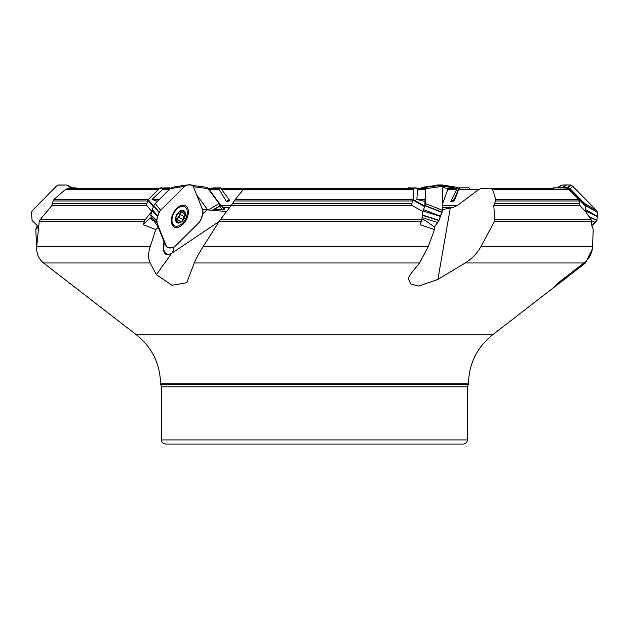 <?xml version="1.0" encoding="UTF-8"?>
<svg xmlns="http://www.w3.org/2000/svg" width="629" height="629" viewBox="0 0 629 629"><rect width="100%" height="100%" fill="white"/><g stroke="black" fill="none" stroke-linecap="round" stroke-linejoin="round"><path stroke-width="0.94" d="M153.39 206.383L151.809 211.47L145.142 219.765L143.16 224.655L150.252 217.972M425.519 189.518L417.554 189.518L422.798 188.684L413.489 187.835L425.094 188.606L425.519 189.518L424.787 206.068L422.822 211.47L421.776 219.765L420.172 224.655L434.497 229.585L434.553 227.155L425.896 220.771A8.224 4.773 -143.7 0 1 421.878 218.931M580.952 201.052L580.386 199.44L570.377 189.518L568.27 188.614M579.639 199.652L585.678 206.084L585.513 211.47L591.134 219.765L591.512 224.655L593.202 229.585L592.565 246.678C592.196 253.204 589.31 258.637 583.901 262.977L465.24 262.977C471.915 258.778 477.136 253.345 480.902 246.678L592.565 246.678M450.45 188.614L459.013 187.843M442.549 203.733L447.762 189.502L448.941 188.614L454.35 188.614L456.662 189.502L450.867 201.579L454.146 199.629L454.342 200.84L458.635 189.502L459.823 188.614M215.433 209.803L224.773 209.229L223.704 208.207L224.404 208.168L220.732 205.368L209.339 189.502L208.073 188.614M76.408 188.079L73.231 188.614L72.131 187.843L75.802 187.835L77.021 188.614L148.067 188.614M158.398 189.518L65.4 189.518L67.68 188.614L159.302 188.614M65.4 189.518L53.976 199.44L148.397 199.44M147.634 200.965L53.143 200.965L51.932 205.424L40.012 219.765L145.142 219.765M151.809 211.47L146.376 205.085L147.87 200.187L148.208 199.629L153.523 205.95M53.143 200.965L53.976 199.44M413.339 189.518L243.384 189.518L244.335 188.614L412.931 188.614L413.339 189.518L413.104 199.44L411.335 205.085L411.885 205.424L231.22 205.424L220.299 219.765L421.776 219.765M243.384 189.518L235.27 199.44L413.104 199.44M412.75 200.965L234.185 200.965L231.22 205.424M234.185 200.965L235.27 199.44M442.407 209.63L453.202 207.452L457.535 205.368L478.748 189.502L458.635 189.502M553.905 188.614L480.933 188.614L478.748 189.502M566.839 188.614L569.017 189.518L578.782 199.44L579.749 205.424L493.789 205.424L494.787 219.765L591.134 219.765M569.017 189.518L492.483 189.518L495.794 199.44L578.782 199.44M579.325 200.965L495.542 200.965L493.789 205.424M492.483 189.518L491.163 188.614M495.542 200.965L495.794 199.44M454.146 200.187L450.867 201.579M451.913 201.516L454.342 200.84M548.936 188.614L551.979 188.614L553.198 187.835L568.246 188.079L585.678 206.076M208.27 188.614L214.206 188.614L219.222 189.502L226.495 201.579L229.153 199.629L229.695 200.84L226.495 201.579M221.062 188.614L382.503 188.614M144.096 221.715L39.171 221.715L36.718 246.678L150.166 246.678L155.795 229.585L143.16 224.655M150.166 246.678C148.098 253.204 148.098 258.637 150.15 262.977L43.503 262.977C38.558 258.778 36.301 253.345 36.718 246.678M168.1 254.706A9.867 5.975 117.9 0 1 163.776 251.12A9.867 5.975 117.9 0 1 163.603 250.02L163.847 241.19L164.358 242.975L163.532 247.087L164.035 250.782L165.498 253.094L168.1 254.706L171.497 253.448L219.081 221.51M421.265 221.715L218.947 221.715L203.12 246.678L428.231 246.678L434.497 229.585M428.231 246.678L419.551 262.977L194.251 262.977C195.981 258.778 198.937 253.345 203.12 246.678M591.669 221.715L494.284 221.715L480.902 246.678M468.456 383.761L160.544 383.761L160.544 384.421L468.456 384.421L468.456 383.761C468.904 363.735 476.939 347.436 492.538 334.864L585.497 262.977L592.337 248.958M169.335 189.518L162.494 189.518L152.029 199.44L159.334 199.44M157.8 200.965L156.479 200.965L157.62 201.146M162.494 189.518L170.223 188.637M39.171 221.715L40.012 219.765M156.479 200.965L152.029 199.44M215.433 209.772L214.387 210.746M224.773 209.229L224.246 208.561A10.276 5.968 143.7 0 1 224.396 208.97L223.94 208.348M202.514 209.465L226.582 211.517M417.554 189.518L416.87 199.44L425.361 199.44M425.015 200.965L422.68 200.965L424.897 201.272M422.822 211.47L411.885 205.424M422.798 188.684L425.125 188.614M218.947 221.715L220.299 219.765M422.68 200.965L416.87 199.44M585.513 211.47L579.749 205.424M494.284 221.715L494.787 219.765M468.456 384.421L467.426 386.804L467.426 439.923C467.182 442.423 465.814 443.791 463.314 444.035L165.686 444.035C160.065 442.085 162.361 441.141 161.574 439.923L467.426 439.923M36.663 248.958L35.798 229.585L36.804 226.479M194.251 262.977L186.758 282.712L172.126 285.283L156.393 274.716L150.15 262.977M43.503 262.977L136.462 334.864L492.538 334.864M566.784 277.798L555.226 286.053L558.709 282.421L583.901 262.977M465.24 262.977L437.878 279.425L418.639 286.077L410.69 283.986L408.268 278.568L410.139 274.716L419.551 262.977M35.798 229.585L38.463 226.77M223.806 209.276A10.276 5.968 143.7 0 0 223.704 208.207M172.055 253.015L173.4 250.68L173.942 247.268M202.436 214.646L207.405 209.724A10.276 7.273 -21.8 0 0 207.287 209.638M155.795 229.585L158.241 227.155L153.932 220.771A8.224 5.818 158.2 0 1 150.197 217.846A8.224 5.818 158.2 0 1 150.15 217.713M163.847 241.19L158.241 227.155M564.653 279.425L563.922 278.057M437.878 279.425L450.293 208.065M215.511 187.835L207.861 188.346L220.378 187.835L229.153 199.629M469.698 188.614L468.691 187.835L459.044 187.843L454.146 199.629M585.874 206.627L579.82 200.187L579.458 205.085M579.82 200.187L579.624 199.637M425.094 188.606L408.622 187.835L407.938 188.614M442.958 186.357L442.753 185.06L441.33 184.965L424.064 187.277L425.479 187.371L425.691 188.669L442.958 186.357L442.391 210.212L425.338 203.529L424.646 206.619L413.19 200.187L411.335 205.085M413.19 200.187L413.316 199.629L424.787 206.068M413.591 188.079L413.316 199.629M168.674 188.684L159.845 188.079L148.208 199.629M159.845 188.079L169.987 187.843M186.774 209.174A10.795 6.534 -62.1 0 1 184.061 221.471A10.795 6.534 -62.1 0 1 174.587 225.787A10.795 6.534 -62.1 0 1 173.863 213.192A10.795 6.534 -62.1 0 1 184.698 206.721A10.795 6.534 -62.1 0 1 186.774 209.174M177.299 222.808L182.237 221.196A6.895 4.175 -62.1 0 1 177.394 222.855A6.895 4.175 -62.1 0 1 175.585 218.334A6.895 4.175 -62.1 0 1 178.628 212.154A6.895 4.175 -62.1 0 1 183.479 210.495A6.895 4.175 -62.1 0 1 185.288 215.024A6.895 4.175 -62.1 0 1 182.237 221.196L184.061 216.518L180.232 214.489L181.121 212.059M177.394 222.855L175.664 219.505M175.577 219.254L176.12 216.518L179.359 211.548M179.973 211.69A5.307 3.216 -62.1 0 1 179.226 215.739A5.307 3.216 -62.1 0 1 175.798 219.199L180.586 221.392M179.43 211.509L183.566 210.542M183.479 210.495L184.391 213.663L184.902 213.687M184.486 213.663L185.288 215.024L184.061 216.518M180.248 211.596L184.391 213.663M177.299 219.568L180.232 214.489M182.74 219.372L178.88 217.327M184.155 216.51L180.287 214.465M183.644 211.572L181.993 210.691M178.392 222.226L176.631 221.29M69.206 186.357L71.769 188.614L66.816 185.005L58.458 185.005L57.042 185.649L32.574 210.361L31.45 212.374L32.087 220.48L38.581 226.865L32.087 220.48L31.45 212.374L32.574 210.361L56.185 186.357L58.033 185.115L66.965 185.036L73.2 188.614M164.303 243.14L166.386 246.364L156.865 222.509L151.109 217.021L152.367 220.181M156.865 222.509L156.55 220.48L157.73 216.447L151.974 210.959L150.795 215.055L151.109 217.021M182.984 224.246A12.022 7.281 117.9 0 0 187.788 208.474A12.022 7.281 117.9 0 0 185.123 205.573A12.022 7.281 117.9 0 0 173.407 212.948A12.022 7.281 117.9 0 0 173.871 226.786A12.022 7.281 117.9 0 0 182.984 224.246M186.522 185.02L172.181 187.316L170.192 188.669L184.651 186.357L160.607 210.212L155.221 203.529L153.704 205.494L151.974 210.959M170.192 188.669L155.221 203.529M160.607 210.212L159.066 212.232L157.785 216.274L152.391 209.591M172.181 187.316L186.467 185.036M166.386 246.364L167.377 247.661L170.223 247.755L173.211 247.684L175.027 246.364L199.22 222.359L200.706 220.268L203.081 212.453L202.813 210.212L193.237 186.215L192.183 185.005L186.632 185.005M184.651 186.357L186.42 185.06M166.473 246.568L164.279 243.219M439.663 184.965L436.227 185.484L436.817 185.005L441.33 184.965L442.674 185.005L442.918 185.649L442.297 211.21L438.94 220.535L434.403 227.03L437.729 222.509L422.051 217.595M442.391 210.212L438.94 220.535L422.334 215.338M440.52 216.447L423.018 210.959M425.691 188.669L425.338 203.529M440.591 216.274L423.537 209.591M420.895 188.669L422.201 187.316L424.064 187.277M422.083 187.371L439.899 185.005L423.576 187.277M437.729 222.509L438.932 220.543M560.95 185.531L556.877 187.835L562.184 185.005L570.542 185.005L571.958 185.649L596.426 210.361L597.55 212.374L596.89 220.535L591.873 225.591L595.364 222.509L591.574 220.74M572.815 186.357L570.77 185.036L566.493 184.965L563.678 187.277L568.003 187.371L569.992 188.669L572.815 186.357L596.284 210.212L597.511 212.17L596.89 220.535L589.247 216.974M597.291 216.447L585.552 210.967M596.284 210.212L584.616 203.529L585.851 206.383M569.992 188.669L584.616 203.529M597.306 216.274L585.654 209.599M561.98 185.06L566.32 184.965L562.232 187.277L563.678 187.277M557.892 187.371L562.232 187.277M595.364 222.509L596.882 220.543M442.895 185.476L456.819 187.316L457.959 187.937M425.479 187.371L442.753 185.06L457.024 187.371M442.926 187.584L449.012 188.614M449.318 188.669L450.482 187.316L454.122 187.277M442.902 185.531L453.155 187.277M193.449 186.75L208.105 188.669L206.799 187.316L192.812 185.524M208.553 209.842L219.026 203.529L208.105 188.669M207.523 209.646L196.72 194.943L207.523 209.646M221.817 209.591L219.026 203.529M157.344 223.712C156.236 219.49 157.329 214.984 160.607 210.212L184.651 186.357C188.22 184.187 191.098 184.187 193.292 186.357L202.813 210.212C203.081 214.347 201.83 218.444 199.071 222.509L175.027 246.364C171.489 248.526 168.611 248.526 166.386 246.364L157.344 223.712M439.349 185.445L438.114 187.002M559.653 186.483L558.717 187.3M52.828 203.419L146.887 203.419M146.636 205.424L51.932 205.424M232.612 203.419L411.814 203.419M494.292 203.419L579.144 203.419M442.509 205.368L457.535 205.368M456.662 189.502L447.762 189.502M243.392 189.502L221.715 189.502M220.732 205.368L231.268 205.368M219.222 189.502L209.339 189.502M163.532 247.087A12.336 10.756 -0.7 0 0 163.461 247.889M229.679 207.452L222.863 207.452M453.202 207.452L442.454 207.452M570.377 189.518L569.662 189.518M579.427 199.44L580.386 199.44M467.426 386.804L161.574 386.804L161.574 439.923M156.393 274.716L171.497 253.448M72.901 188.346L75.802 187.835M229.443 200.187L227.635 201.516M220.661 188.079L211.603 188.614M208.042 188.574L220.378 187.835M458.753 188.079L452.762 188.614M153.287 206.627L147.87 200.187M160.309 187.835L170.333 188.527M182.693 219.301L178.856 217.272M178.4 222.139L176.623 221.196M183.582 211.627L181.93 210.754M156.55 220.535L150.795 215.055M156.597 220.268L150.842 214.788M184.934 206.855A11.778 7.131 117.9 0 0 183.715 205.227M172.802 225.819A11.778 7.131 117.9 0 0 174.831 225.913M159.098 212.185L153.704 205.494M158.972 212.453L153.586 205.769M183.023 205.832A11.173 6.762 117.9 0 0 182.481 205.251M172.126 224.781A11.173 6.762 117.9 0 0 172.912 224.907M439.058 220.268L422.374 215.039M442.108 212.185L425.047 205.494M442.022 212.453L424.968 205.769M442.674 185.005L425.408 187.316M596.96 220.268L588.948 216.533M597.511 212.185L585.843 205.494M597.55 212.453L585.882 205.769M570.825 185.06L568.003 187.371M570.542 185.005L567.728 187.316M562.263 185.005L558.175 187.316M436.699 185.06L437.902 185.264M442.958 186.121L450.309 187.371M436.872 185.005L438.185 185.225M442.958 186.035L450.482 187.316M206.807 187.316L192.773 185.484L206.799 187.316M212.059 210.424L220.236 205.494M212.516 210.495L220.354 205.769M160.544 384.421L161.574 386.804M136.462 334.864C152.061 347.436 160.088 363.735 160.544 383.761M459.044 187.843L450.498 188.606M184.698 206.721L182.064 205.321M174.587 225.787L171.953 224.396M72.131 187.843L68.05 185.531M172.126 187.316L186.577 185.005M439.891 185.005L422.193 187.316M456.874 187.316L442.423 185.005"/></g></svg>
